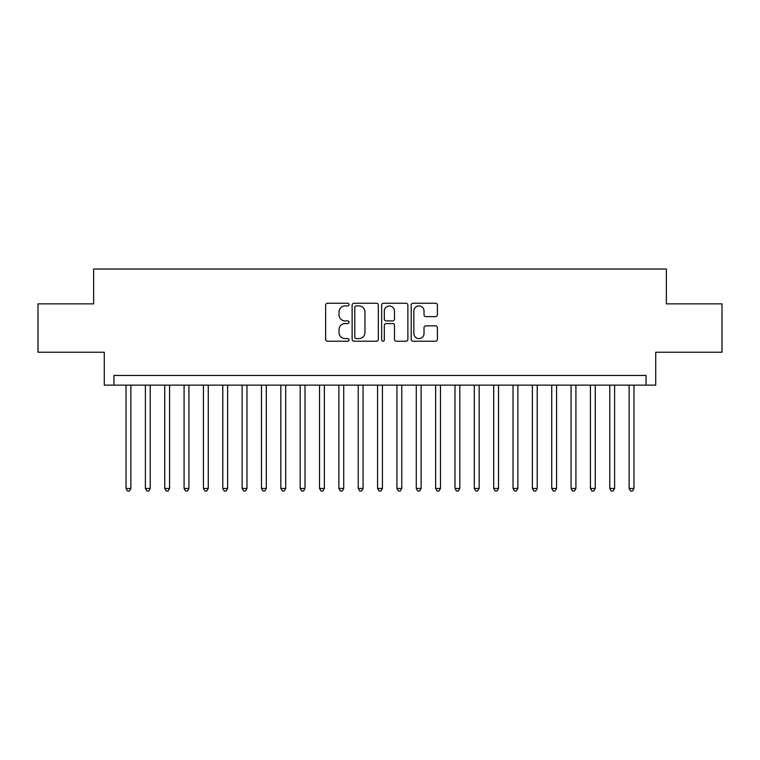 <?xml version="1.0" encoding="UTF-8"?>
<svg xmlns="http://www.w3.org/2000/svg" width="760" height="760" viewBox="0 0 760 760"><rect width="100%" height="100%" fill="white"/><g stroke="black" fill="none" stroke-linecap="round" stroke-linejoin="round"><path stroke-width="1.14" d="M349.04 304.579A1.33 1.33 0 0 0 347.709 303.249L327.531 303.249A1.9 1.9 0 0 0 325.631 305.149L325.631 339.34A1.9 1.9 0 0 0 327.531 341.231L347.709 341.231A1.33 1.33 0 0 0 349.04 339.91A1.33 1.33 0 0 0 347.709 338.58L345.097 338.58A6.08 6.08 0 0 1 339.026 332.5L339.026 329.65A6.08 6.08 0 0 1 345.097 323.57L347.709 323.57A1.33 1.33 0 0 0 349.04 322.24A1.33 1.33 0 0 0 347.709 320.91L345.097 320.91A6.08 6.08 0 0 1 339.026 314.839L339.026 311.99A6.08 6.08 0 0 1 345.097 305.909L347.709 305.909A1.33 1.33 0 0 0 349.04 304.579M435.508 316.635A1.9 1.9 0 0 0 437.409 314.744L437.409 305.149A1.9 1.9 0 0 0 435.508 303.249L413.098 303.249A1.9 1.9 0 0 0 411.198 305.149L411.198 339.34A1.9 1.9 0 0 0 413.098 341.231L435.508 341.231A1.9 1.9 0 0 0 437.409 339.34L437.409 327.75A1.9 1.9 0 0 0 435.508 325.85L425.913 325.85A1.9 1.9 0 0 0 424.013 327.75L424.013 333.498A5.082 5.082 0 0 1 418.931 338.58A5.082 5.082 0 0 1 413.858 333.498L413.858 310.992A5.082 5.082 0 0 1 418.931 305.909A5.082 5.082 0 0 1 424.013 310.992L424.013 314.744A1.9 1.9 0 0 0 425.913 316.635L435.508 316.635M646.057 385.13L655.728 385.13L655.728 352.231L722 352.231L722 303.858L666.368 303.858L666.368 269.03L93.632 269.03L93.632 303.858L38 303.858L38 352.231L104.272 352.231L104.272 385.13L646.057 385.13L646.057 375.449L113.943 375.449L113.943 385.13M378.337 305.149A1.9 1.9 0 0 0 376.438 303.249L354.027 303.249A1.9 1.9 0 0 0 352.127 305.149L352.127 339.34A1.9 1.9 0 0 0 354.027 341.231L376.438 341.231A1.9 1.9 0 0 0 378.337 339.34L378.337 305.149M383.562 303.249L405.973 303.249A1.9 1.9 0 0 1 407.873 305.149L407.873 339.34A1.9 1.9 0 0 1 405.973 341.231L396.378 341.231A1.9 1.9 0 0 1 394.478 339.34L394.478 325.47A1.9 1.9 0 0 0 392.578 323.57L386.222 323.57A1.9 1.9 0 0 0 384.322 325.47L384.322 339.91A1.33 1.33 0 0 1 382.992 341.231A1.33 1.33 0 0 1 381.662 339.91L381.662 305.149A1.9 1.9 0 0 1 383.562 303.249M356.117 305.909A1.33 1.33 0 0 0 354.787 307.24L354.787 337.25A1.33 1.33 0 0 0 356.117 338.58L358.872 338.58A6.08 6.08 0 0 0 364.952 332.5L364.952 311.99A6.08 6.08 0 0 0 358.872 305.909L356.117 305.909M394.478 311.087A5.082 5.082 0 0 0 389.405 306.005A5.082 5.082 0 0 0 384.322 311.087L384.322 319.01A1.9 1.9 0 0 0 386.222 320.91L392.578 320.91A1.9 1.9 0 0 0 394.478 319.01L394.478 311.087M126.036 385.13L126.036 488.452L130.882 488.452L130.882 385.13M130.882 488.452L129.428 490.969L127.49 490.969L126.036 488.452M145.388 385.13L145.388 488.452L150.224 488.452L150.224 385.13M150.224 488.452L148.78 490.969L146.841 490.969L145.388 488.452M164.739 385.13L164.739 488.452L169.575 488.452L169.575 385.13M169.575 488.452L168.121 490.969L166.193 490.969L164.739 488.452M184.091 385.13L184.091 488.452L188.927 488.452L188.927 385.13M188.927 488.452L187.473 490.969L185.535 490.969L184.091 488.452M203.433 385.13L203.433 488.452L208.278 488.452L208.278 385.13M208.278 488.452L206.825 490.969L204.886 490.969L203.433 488.452M222.784 385.13L222.784 488.452L227.62 488.452L227.62 385.13M227.62 488.452L226.176 490.969L224.238 490.969L222.784 488.452M242.136 385.13L242.136 488.452L246.972 488.452L246.972 385.13M246.972 488.452L245.518 490.969L243.59 490.969L242.136 488.452M261.488 385.13L261.488 488.452L266.323 488.452L266.323 385.13M266.323 488.452L264.87 490.969L262.941 490.969L261.488 488.452M280.839 385.13L280.839 488.452L285.674 488.452L285.674 385.13M285.674 488.452L284.221 490.969L282.283 490.969L280.839 488.452M300.181 385.13L300.181 488.452L305.016 488.452L305.016 385.13M305.016 488.452L303.572 490.969L301.635 490.969L300.181 488.452M319.533 385.13L319.533 488.452L324.368 488.452L324.368 385.13M324.368 488.452L322.924 490.969L320.986 490.969L319.533 488.452M338.884 385.13L338.884 488.452L343.719 488.452L343.719 385.13M343.719 488.452L342.266 490.969L340.337 490.969L338.884 488.452M358.235 385.13L358.235 488.452L363.071 488.452L363.071 385.13M363.071 488.452L361.617 490.969L359.68 490.969L358.235 488.452M377.577 385.13L377.577 488.452L382.423 488.452L382.423 385.13M382.423 488.452L380.969 490.969L379.031 490.969L377.577 488.452M396.929 385.13L396.929 488.452L401.764 488.452L401.764 385.13M401.764 488.452L400.32 490.969L398.382 490.969L396.929 488.452M416.28 385.13L416.28 488.452L421.116 488.452L421.116 385.13M421.116 488.452L419.662 490.969L417.734 490.969L416.28 488.452M435.632 385.13L435.632 488.452L440.467 488.452L440.467 385.13M440.467 488.452L439.014 490.969L437.076 490.969L435.632 488.452M454.983 385.13L454.983 488.452L459.819 488.452L459.819 385.13M459.819 488.452L458.365 490.969L456.427 490.969L454.983 488.452M474.325 385.13L474.325 488.452L479.161 488.452L479.161 385.13M479.161 488.452L477.717 490.969L475.779 490.969L474.325 488.452M493.677 385.13L493.677 488.452L498.512 488.452L498.512 385.13M498.512 488.452L497.059 490.969L495.131 490.969L493.677 488.452M513.028 385.13L513.028 488.452L517.864 488.452L517.864 385.13M517.864 488.452L516.41 490.969L514.482 490.969L513.028 488.452M532.38 385.13L532.38 488.452L537.216 488.452L537.216 385.13M537.216 488.452L535.762 490.969L533.824 490.969L532.38 488.452M551.722 385.13L551.722 488.452L556.567 488.452L556.567 385.13M556.567 488.452L555.114 490.969L553.175 490.969L551.722 488.452M571.073 385.13L571.073 488.452L575.909 488.452L575.909 385.13M575.909 488.452L574.465 490.969L572.527 490.969L571.073 488.452M590.425 385.13L590.425 488.452L595.26 488.452L595.26 385.13M595.26 488.452L593.807 490.969L591.878 490.969L590.425 488.452M609.776 385.13L609.776 488.452L614.612 488.452L614.612 385.13M614.612 488.452L613.158 490.969L611.22 490.969L609.776 488.452M629.119 385.13L629.119 488.452L633.963 488.452L633.963 385.13M633.963 488.452L632.51 490.969L630.572 490.969L629.119 488.452"/></g></svg>
